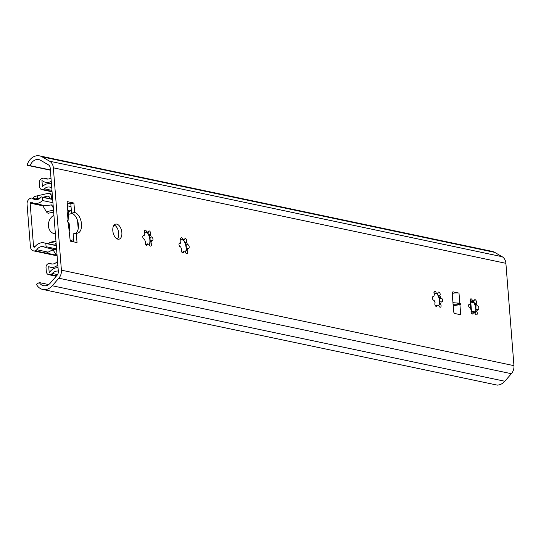 <?xml version="1.0" encoding="UTF-8"?>
<svg xmlns="http://www.w3.org/2000/svg" width="541" height="541" viewBox="0 0 541 541"><rect width="100%" height="100%" fill="white"/><g stroke="black" fill="none" stroke-linecap="round" stroke-linejoin="round"><path stroke-width="0.81" d="M39.608 155.882L492.154 251.376A12.984 10.394 101.9 0 1 494.663 252.349L502.163 256.711A9.17 7.344 101.9 0 1 505.896 263.318L513.95 365.662A9.17 7.344 101.9 0 1 511.373 373.703L504.807 381.249A12.984 10.394 101.9 0 1 497.26 385.118L42.759 289.449A12.984 10.394 101.9 0 1 36.362 284.228L39.337 282.585A9.17 7.344 -78.1 0 0 43.544 285.716A9.17 7.344 -78.1 0 0 50.259 283.112L57.109 275.227A4.342 3.476 -78.1 0 0 58.333 271.42L50.191 167.981A4.342 3.476 -78.1 0 0 48.426 164.849L40.595 160.298A9.17 7.344 -78.1 0 0 38.824 159.609A9.17 7.344 -78.1 0 0 30.134 165.668L27.05 165.262A12.984 10.394 101.9 0 1 39.608 155.882A12.984 10.394 101.9 0 1 42.117 156.849L49.616 161.211A9.17 7.344 101.9 0 1 53.349 167.825L61.404 270.169A9.17 7.344 101.9 0 1 58.827 278.209L52.261 285.756A12.984 10.394 101.9 0 1 42.759 289.449M50.367 170.185L27.05 165.262M460.296 303.589L460.364 304.461L459.918 304.651L460.709 314.754L454.907 313.53A1.927 1.082 77.2 0 1 453.628 311.406L452.222 293.52A1.927 1.082 77.2 0 1 452.925 291.876A1.927 1.082 77.2 0 1 453.202 291.876L459.005 293.1L459.803 303.203L460.296 303.589L453.074 304.34M69.417 230.622A4.828 1.001 175.5 0 0 69.708 230.236L69.194 223.69L67.26 221.512L67.192 220.64L68.89 219.842L68.376 213.296A4.828 1.001 175.5 0 0 67.943 212.931L67.131 201.617L73.921 203.044L70.81 203.754L67.24 203.003M68.2 222.277L70.242 241.151L77.032 242.584L76.295 233.164A10.617 5.971 77.2 0 0 77.633 233.13A10.617 5.971 77.2 0 0 81.38 222.933A10.617 5.971 77.2 0 0 74.665 212.464L73.921 203.044M67.943 212.931A4.828 1.001 -4.5 0 0 67.456 212.789L68.024 212.911M117.931 239.183A7.723 4.342 77.2 0 0 119.047 239.183A7.723 4.342 77.2 0 0 121.752 231.649A7.723 4.342 77.2 0 0 116.748 224.116A7.723 4.342 77.2 0 0 115.632 224.116A7.723 4.342 77.2 0 0 112.92 231.649A7.723 4.342 77.2 0 0 117.931 239.183M470.717 302.074A1.927 1.082 -102.8 0 1 470.149 300.12A1.927 1.082 -102.8 0 1 470.866 298.842A1.927 1.082 -102.8 0 1 472.394 300.722A6.276 3.53 -102.8 0 1 474.105 301.08A1.927 1.082 -102.8 0 1 474.822 299.68A1.927 1.082 -102.8 0 1 476.202 300.952A1.927 1.082 -102.8 0 1 476.053 303.203A6.276 3.53 -102.8 0 1 477.108 305.854A1.927 1.082 -102.8 0 1 477.25 305.807A1.927 1.082 -102.8 0 1 478.738 307.45A1.927 1.082 -102.8 0 1 478.102 309.567A1.927 1.082 -102.8 0 1 477.378 309.337A6.276 3.53 -102.8 0 1 476.716 311.623A1.927 1.082 -102.8 0 1 477.284 313.584A1.927 1.082 -102.8 0 1 476.574 314.862A1.927 1.082 -102.8 0 1 475.045 312.982A6.276 3.53 -102.8 0 1 473.328 312.624A1.927 1.082 -102.8 0 1 472.618 314.023A1.927 1.082 -102.8 0 1 471.238 312.752A1.927 1.082 -102.8 0 1 471.38 310.5A6.276 3.53 -102.8 0 1 470.332 307.849A1.927 1.082 -102.8 0 1 470.183 307.897A1.927 1.082 -102.8 0 1 468.702 306.253A1.927 1.082 -102.8 0 1 469.331 304.137A1.927 1.082 -102.8 0 1 470.055 304.367A6.276 3.53 -102.8 0 1 470.717 302.074M434.518 294.439A1.927 1.082 -102.8 0 1 433.95 292.478A1.927 1.082 -102.8 0 1 434.66 291.207A1.927 1.082 -102.8 0 1 436.188 293.08A6.276 3.53 -102.8 0 1 437.906 293.445A1.927 1.082 -102.8 0 1 438.623 292.039A1.927 1.082 -102.8 0 1 439.995 293.317A1.927 1.082 -102.8 0 1 439.853 295.562A6.276 3.53 -102.8 0 1 440.901 298.219A1.927 1.082 -102.8 0 1 441.05 298.165A1.927 1.082 -102.8 0 1 442.531 299.809A1.927 1.082 -102.8 0 1 441.902 301.932A1.927 1.082 -102.8 0 1 441.179 301.695A6.276 3.53 -102.8 0 1 440.516 303.988A1.927 1.082 -102.8 0 1 441.084 305.942A1.927 1.082 -102.8 0 1 440.367 307.22A1.927 1.082 -102.8 0 1 438.839 305.34A6.276 3.53 -102.8 0 1 437.128 304.982A1.927 1.082 -102.8 0 1 436.411 306.382A1.927 1.082 -102.8 0 1 435.032 305.11A1.927 1.082 -102.8 0 1 435.18 302.859A6.276 3.53 -102.8 0 1 434.125 300.208A1.927 1.082 -102.8 0 1 433.983 300.262A1.927 1.082 -102.8 0 1 432.496 298.618A1.927 1.082 -102.8 0 1 433.131 296.495A1.927 1.082 -102.8 0 1 433.855 296.732A6.276 3.53 -102.8 0 1 434.518 294.439M181.093 240.961A1.927 1.082 -102.8 0 1 180.518 239A1.927 1.082 -102.8 0 1 181.235 237.729A1.927 1.082 -102.8 0 1 182.763 239.602A6.276 3.53 -102.8 0 1 184.481 239.967A1.927 1.082 -102.8 0 1 185.191 238.561A1.927 1.082 -102.8 0 1 186.571 239.839A1.927 1.082 -102.8 0 1 186.422 242.084A6.276 3.53 -102.8 0 1 187.477 244.742A1.927 1.082 -102.8 0 1 187.619 244.688A1.927 1.082 -102.8 0 1 189.107 246.331A1.927 1.082 -102.8 0 1 188.478 248.454A1.927 1.082 -102.8 0 1 187.754 248.218A6.276 3.53 -102.8 0 1 187.085 250.51A1.927 1.082 -102.8 0 1 187.659 252.464A1.927 1.082 -102.8 0 1 186.943 253.743A1.927 1.082 -102.8 0 1 185.414 251.863A6.276 3.53 -102.8 0 1 183.697 251.504A1.927 1.082 -102.8 0 1 182.986 252.904A1.927 1.082 -102.8 0 1 181.607 251.633A1.927 1.082 -102.8 0 1 181.756 249.381A6.276 3.53 -102.8 0 1 180.701 246.73A1.927 1.082 -102.8 0 1 180.559 246.784A1.927 1.082 -102.8 0 1 179.071 245.141A1.927 1.082 -102.8 0 1 179.7 243.017A1.927 1.082 -102.8 0 1 180.424 243.254A6.276 3.53 -102.8 0 1 181.093 240.961M144.887 233.32A1.927 1.082 -102.8 0 1 144.319 231.365A1.927 1.082 -102.8 0 1 145.029 230.087A1.927 1.082 -102.8 0 1 146.557 231.967A6.276 3.53 -102.8 0 1 148.275 232.326A1.927 1.082 -102.8 0 1 148.991 230.926A1.927 1.082 -102.8 0 1 150.371 232.197A1.927 1.082 -102.8 0 1 150.222 234.449A6.276 3.53 -102.8 0 1 151.27 237.1A1.927 1.082 -102.8 0 1 151.419 237.046A1.927 1.082 -102.8 0 1 152.9 238.689A1.927 1.082 -102.8 0 1 152.271 240.813A1.927 1.082 -102.8 0 1 151.548 240.576A6.276 3.53 -102.8 0 1 150.885 242.868A1.927 1.082 -102.8 0 1 151.453 244.83A1.927 1.082 -102.8 0 1 150.743 246.101A1.927 1.082 -102.8 0 1 149.215 244.228A6.276 3.53 -102.8 0 1 147.497 243.863A1.927 1.082 -102.8 0 1 146.78 245.269A1.927 1.082 -102.8 0 1 145.401 243.991A1.927 1.082 -102.8 0 1 145.549 241.746A6.276 3.53 -102.8 0 1 144.494 239.088A1.927 1.082 -102.8 0 1 144.352 239.142A1.927 1.082 -102.8 0 1 142.865 237.499A1.927 1.082 -102.8 0 1 143.5 235.376A1.927 1.082 -102.8 0 1 144.224 235.612A6.276 3.53 -102.8 0 1 144.887 233.32M48.663 284.552L39.337 282.585M459.005 293.1A4.828 1.001 -4.5 0 0 453.121 293.222L452.222 293.033M75.74 233.293A10.617 5.971 77.2 0 0 78.06 222.479A10.617 5.971 77.2 0 0 71.547 213.174L70.81 203.754M73.813 241.901L73.177 233.874L76.295 233.164M117.37 239.007A7.723 4.342 77.2 0 0 118.459 231.392A7.723 4.342 77.2 0 0 114.192 225.002M475.539 311.92A8.683 4.883 77.2 0 0 475.695 308.634A8.683 4.883 77.2 0 0 473.05 301.323M439.333 304.285A8.683 4.883 77.2 0 0 439.495 300.992A8.683 4.883 77.2 0 0 436.844 293.682L438.683 295.826A6.276 3.53 -102.8 0 1 439.738 298.483L440.901 298.219M185.908 250.808A8.683 4.883 77.2 0 0 186.063 247.514A8.683 4.883 77.2 0 0 183.419 240.204L185.259 242.348A6.276 3.53 -102.8 0 1 186.307 245.005L187.477 244.742M149.708 243.166A8.683 4.883 77.2 0 0 149.864 239.873A8.683 4.883 77.2 0 0 147.213 232.569L149.052 234.713A6.276 3.53 -102.8 0 1 150.107 237.364L151.27 237.1M50.347 169.928L30.134 165.668M453.182 305.719L459.918 304.651M453.121 293.222A4.828 1.001 175.5 0 0 452.29 293.384L453.02 302.703L459.803 303.203M71.547 213.174L74.665 212.464M69.708 230.236A4.828 1.001 175.5 0 0 69.363 229.905M55.371 233.78A9.65 7.73 101.9 0 1 54.242 233.651A9.65 7.73 101.9 0 1 48.413 225.272A9.65 7.73 101.9 0 1 53.917 215.352M471.637 313.516L473.328 312.624M473.064 301.323L474.89 303.467A6.276 3.53 -102.8 0 1 475.938 306.125L475.965 310.054M477.378 309.337L476.215 309.601A6.276 3.53 -102.8 0 1 475.904 311.075A6.276 3.53 -102.8 0 1 475.553 311.893L476.716 311.623M475.072 313.151L475.553 311.893M475.864 306.118L477.108 305.854M474.105 301.08L472.942 301.351A6.276 3.53 -102.8 0 0 471.225 300.985L470.149 300.228M470.055 304.367L468.804 304.617M474.89 303.467L476.053 303.203M471.225 300.985L472.394 300.722M435.437 305.881L437.128 304.982M439.664 298.476L439.765 302.412M441.179 301.695L440.009 301.959A6.276 3.53 -102.8 0 1 439.705 303.433A6.276 3.53 -102.8 0 1 439.346 304.252L440.516 303.988M438.873 305.509L439.346 304.252M437.906 293.445L436.736 293.709A6.276 3.53 -102.8 0 0 435.018 293.344L433.943 292.586M433.855 296.732L432.597 296.975M438.683 295.826L439.853 295.562M435.018 293.344L436.188 293.08M182.006 252.404L183.697 251.504M186.232 244.999L186.334 248.934M187.754 248.218L186.584 248.481A6.276 3.53 -102.8 0 1 186.273 249.956A6.276 3.53 -102.8 0 1 185.921 250.774L187.085 250.51M185.448 252.032L185.921 250.774M184.481 239.967L183.311 240.231A6.276 3.53 -102.8 0 0 181.593 239.866L180.518 239.108M180.424 243.254L179.172 243.497M185.259 242.348L186.422 242.084M181.593 239.866L182.763 239.602M145.806 244.762L147.497 243.863M150.033 237.364L150.134 241.3M151.548 240.576L150.378 240.84A6.276 3.53 -102.8 0 1 150.073 242.321A6.276 3.53 -102.8 0 1 149.715 243.132L150.885 242.868M149.242 244.397L149.715 243.132M148.275 232.326L147.105 232.589A6.276 3.53 -102.8 0 0 145.394 232.231L144.312 231.474M144.224 235.612L142.966 235.856M149.052 234.713L150.222 234.449M145.394 232.231L146.557 231.967M52.037 191.426L43.07 189.533A3.476 2.779 -78.1 0 0 44.382 188.809A8.108 6.492 -78.1 0 1 49.745 187.098A8.108 6.492 -78.1 0 1 50.807 187.443L51.753 187.862M43.07 189.533L42.732 189.607A3.476 2.779 -78.1 0 1 41.752 189.62A3.476 2.779 -78.1 0 1 39.669 186.855L39.358 182.899A3.861 3.09 -78.1 0 1 42.171 178.429L43.084 178.226A3.861 3.09 -78.1 0 1 44.173 178.212A3.861 3.09 -78.1 0 1 44.795 178.429A9.17 7.344 -78.1 0 0 46.269 178.956A9.17 7.344 -78.1 0 0 50.982 178.05M51.253 181.451A12.544 10.049 101.9 0 1 45.572 182.256A12.544 10.049 101.9 0 1 41.934 180.471L42.421 186.638A11.483 9.197 101.9 0 1 50.448 183.791A11.483 9.197 101.9 0 1 51.456 184.082M57.833 265.049A11.483 9.197 101.9 0 1 50.502 267.227A11.483 9.197 101.9 0 1 48.717 266.605L49.204 272.772A12.544 10.049 101.9 0 1 58.036 267.673M58.306 271.075A9.17 7.344 -78.1 0 0 52.274 273.469A3.861 3.09 -78.1 0 1 50.651 274.429L49.745 274.639A3.861 3.09 -78.1 0 1 48.649 274.645A3.861 3.09 -78.1 0 1 46.337 271.575L46.026 267.619A3.476 2.779 -78.1 0 1 48.562 263.595L48.893 263.521A3.476 2.779 -78.1 0 1 49.873 263.514A3.476 2.779 -78.1 0 1 50.272 263.636A8.108 6.492 -78.1 0 0 51.199 263.92A8.108 6.492 -78.1 0 0 56.683 262.101L57.535 261.262M68.017 212.877L71.412 210.023M473.862 302.541A3.861 0.798 -4.5 0 0 471.258 302.818L470.454 302.649M473.612 302.128L471.177 301.614A1.927 1.082 77.2 0 0 470.9 301.614A1.927 1.082 77.2 0 0 470.555 301.817M470.21 303.454L470.629 308.857M471.258 302.818A3.861 0.798 175.5 0 0 470.832 302.906L471.502 311.373L471.049 311.589M475.667 311.089L471.502 311.373M470.325 303.021L470.832 302.906M78.195 228.863L77.532 220.505M71.027 206.561L67.463 205.81M52.93 202.74L42.455 200.528A11.97 9.582 101.9 0 1 34.211 203.369A11.97 9.582 101.9 0 1 31.351 202.124A0.967 0.771 -78.1 0 0 30.14 203.145L33.542 246.412A0.967 0.771 -78.1 0 0 34.867 246.858A11.97 9.582 101.9 0 1 44.105 242.875A11.97 9.582 101.9 0 1 45.829 243.457L46.086 246.716L45.275 247.507A8.108 6.492 -78.1 0 0 43.307 246.649A8.108 6.492 -78.1 0 0 36.768 249.739A2.894 2.32 101.9 0 1 35.253 250.835L35.084 250.875A5.309 4.254 101.9 0 1 33.583 250.889A5.309 4.254 101.9 0 1 30.397 246.662L27.064 204.302A5.309 4.254 101.9 0 1 30.938 198.155L31.101 198.121A2.894 2.32 101.9 0 1 31.926 198.107A2.894 2.32 101.9 0 1 32.737 198.5A8.108 6.492 -78.1 0 0 35.009 199.595A8.108 6.492 -78.1 0 0 41.292 196.863L42.198 197.269L42.455 200.528M53.126 205.249L51.483 204.904L45.248 205.702M56.305 245.668L45.829 243.457M51.611 249.996L53.383 250.368L52.869 249.516M56.562 248.928L46.086 246.716M56.636 249.908L45.275 247.507M57.13 254.04L56.271 255.163L46.35 253.066L53.721 249.293M56.271 255.163L53.383 250.368M55.939 240.975L49.833 242.361A3.861 2.171 77.2 0 0 48.873 243.125L48.474 243.795M42.401 205.1L46.404 211.741A3.861 2.171 77.2 0 0 48.649 213.181L53.66 212.045M56.081 242.781L54.688 245.107M51.483 204.904L53.343 207.981M52.673 199.48L42.198 197.269M52.653 199.264L41.292 196.863M51.76 199.074L51.611 197.174A4.632 3.713 -78.1 0 0 48.832 193.489A4.632 3.713 -78.1 0 0 47.52 193.502L37.248 195.828A9.65 1.995 -4.5 0 0 33.278 197.783L33.332 198.405M40.48 197.776L37.451 198.466A9.65 1.995 175.5 0 0 35.76 198.919M42.962 197.222L47.73 196.14A1.927 1.549 101.9 0 1 48.277 196.133A1.927 1.549 101.9 0 1 49.434 197.668L49.508 198.601M494.663 252.349L42.117 156.849M502.163 256.711L49.616 161.211M505.896 263.318L53.349 167.825M513.95 365.662L61.404 270.169M67.456 212.789L68.044 220.255M511.373 373.703L58.827 278.209M504.807 381.249L52.261 285.756M453.257 305.719L453.764 312.11M453.142 305.205L460.364 304.461M453.202 291.876L452.675 291.998M51.956 190.405L44.382 188.809M52.051 191.575L42.732 189.607M47.831 179.071L44.795 178.429M68.457 214.331L72.325 213.452M113.853 225.435L115.402 225.759M144.339 231.866L145.15 232.035M145.908 232.197L146.57 232.332M180.538 239.507L181.357 239.677M182.107 239.832L182.77 239.974M433.97 292.979L434.781 293.154M435.539 293.31L436.202 293.452M470.17 300.62L470.988 300.796M471.738 300.952L472.401 301.094M471.177 301.614L470.643 301.736M471.312 312.941L472.34 312.847M473.531 312.732L475.309 312.556M73.644 239.744L70.195 240.522M57.583 274.585L52.274 273.469M56.697 275.707L50.651 274.429M56.406 276.038L49.745 274.639M52.159 264.035L50.272 263.636M69.376 211.43L67.882 211.112M42.84 205.83L30.14 203.145M34.982 246.716L33.542 246.412M48.081 252.126L36.768 249.739M37.532 199.514L32.737 198.5M48.873 243.125L55.98 241.516M57.076 255.44L35.253 250.835M57.082 255.514L35.084 250.875M46.404 211.741L53.505 210.131M48.771 196.356L47.73 196.14M37.451 198.466L37.248 195.828M52.504 197.364L51.611 197.174M54.242 233.651L55.378 233.888M52.064 191.798L41.752 189.62M48.135 179.044L44.173 178.212M45.572 182.256L51.409 183.494M50.448 183.791L51.449 184.001M50.502 267.227L54.905 268.16M56.223 276.248L48.649 274.645M52.355 264.035L49.873 263.514M34.211 203.369L45.566 205.769M67.828 210.463L70.032 210.929M44.105 242.875L56.284 245.445M31.926 198.107L37.951 199.386M33.583 250.889L57.109 255.852M52.254 194.212L48.832 193.489"/></g></svg>
